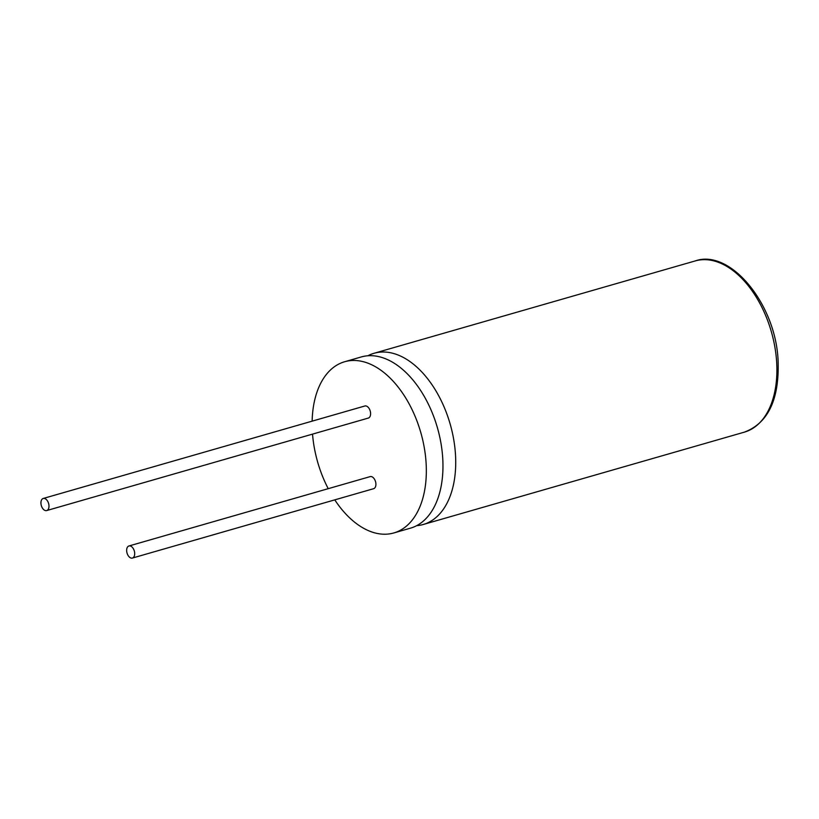 <?xml version="1.0" encoding="UTF-8"?>
<svg xmlns="http://www.w3.org/2000/svg" width="819" height="819" viewBox="0 0 819 819"><rect width="100%" height="100%" fill="white"/><g stroke="black" fill="none" stroke-linecap="round" stroke-linejoin="round"><path stroke-width="1.23" d="M334.776 499.866A89.066 53.624 -106 0 0 393.847 532.944L410.473 528.163A89.066 53.624 -106 0 0 442.608 456.49A89.066 53.624 -106 0 0 361.24 356.961L344.615 361.752A89.066 53.624 -106 0 0 312.141 421.15M416.656 525.675A89.066 53.624 -106 0 0 423.228 524.498A89.066 53.624 -106 0 0 455.364 452.825A89.066 53.624 -106 0 0 373.996 353.296A89.066 53.624 -106 0 0 367.813 355.794M134.674 552.999A6.286 3.788 -106 0 0 128.931 545.976A6.286 3.788 -106 0 0 126.669 551.033A6.286 3.788 -106 0 0 132.412 558.056A6.286 3.788 -106 0 0 134.674 552.999M132.412 558.056L373.618 488.697A6.286 3.788 -106 0 0 375.89 483.64A6.286 3.788 -106 0 0 370.147 476.617L128.931 545.976M48.966 505.497A6.286 3.788 -106 0 0 43.223 498.474A6.286 3.788 -106 0 0 40.95 503.531A6.286 3.788 -106 0 0 46.693 510.565A6.286 3.788 -106 0 0 48.966 505.497M46.693 510.565L368.315 418.079A6.286 3.788 -106 0 0 370.577 413.022A6.286 3.788 -106 0 0 364.834 405.999L43.223 498.474M393.847 532.944A89.066 53.624 -106 0 0 425.982 461.271A89.066 53.624 -106 0 0 344.615 361.752M312.53 434.121A89.066 53.624 -106 0 0 328.214 488.667M776.545 360.462A89.066 53.624 -106 0 0 695.177 260.944C729.79 248.556 775.173 303.04 778.05 359.5C779.668 398.802 768.457 423.024 744.41 432.135A89.066 53.624 -106 0 0 776.545 360.462M373.996 353.296L695.177 260.944M423.228 524.498L744.41 432.135"/></g></svg>
